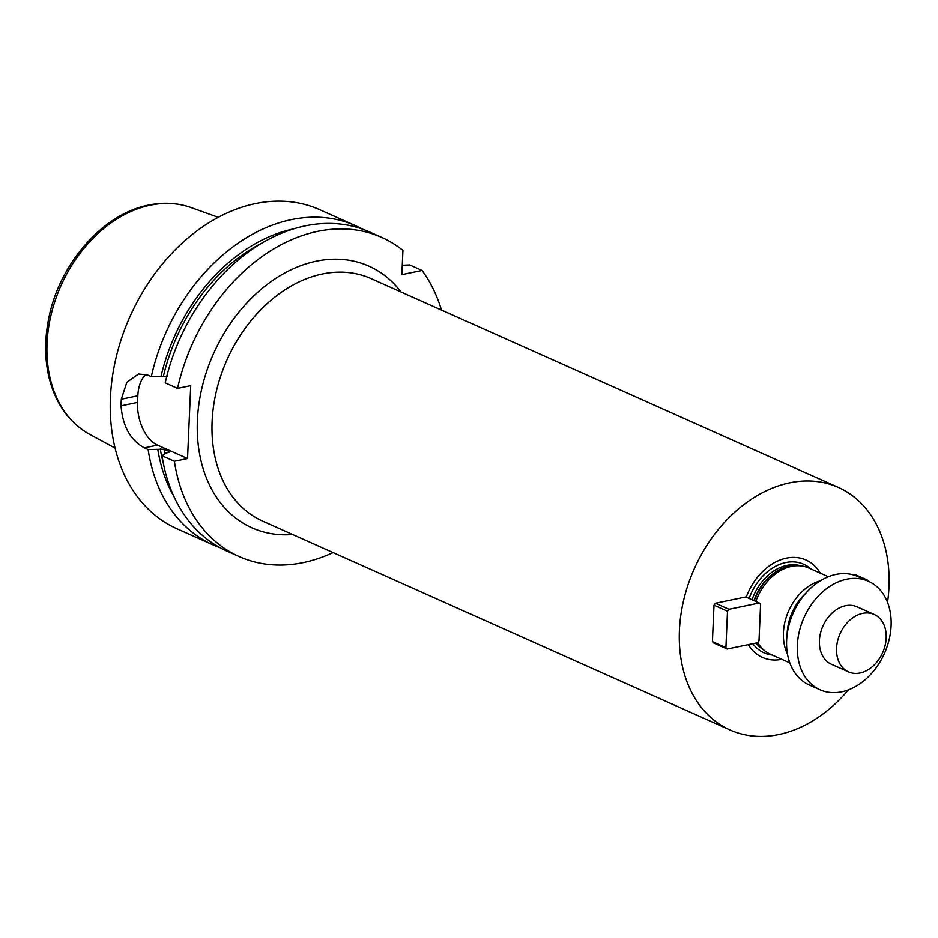 <?xml version="1.0" encoding="UTF-8"?>
<svg xmlns="http://www.w3.org/2000/svg" width="938" height="938" viewBox="0 0 938 938"><rect width="100%" height="100%" fill="white"/><g stroke="black" fill="none" stroke-linecap="round" stroke-linejoin="round"><path stroke-width="1.41" d="M219.973 547.64A174.773 129.479 -65.9 0 1 212.891 544.802L176.977 528.751A174.773 129.479 -65.9 0 1 116.312 356.675A174.773 129.479 -65.9 0 1 255.523 203.558A174.773 129.479 -65.9 0 1 319.612 209.631L355.525 225.683A174.773 129.479 -65.9 0 1 362.361 229.071M333.084 552.576A174.773 129.479 -65.9 0 1 239.143 556.539A174.773 129.479 -65.9 0 1 174.386 461.273L187.553 458.541L157.537 445.128A34.952 20.718 78.3 0 1 137.546 402.425L137.839 395.801L121.319 399.213L126.865 382.27L138.531 374.004L147.559 374.977L151.311 376.654A174.773 129.479 -65.9 0 1 291.437 219.598A174.773 129.479 -65.9 0 1 355.525 225.683M212.891 544.802A174.773 129.479 -65.9 0 1 148.134 449.536L144.37 447.86C130.452 440.262 122.679 426.251 121.037 405.837A174.773 129.479 114.1 0 1 121.319 399.213M381.778 237.408L369.443 231.897A174.773 129.479 114.1 0 0 165.24 382.88L177.563 388.391A174.773 129.479 -65.9 0 1 381.778 237.408A174.773 129.479 -65.9 0 1 402.93 250.352L401.874 274.635L422.077 270.449A174.773 129.479 -65.9 0 1 441.481 310.044M174.386 461.273L162.051 455.762A174.773 129.479 114.1 0 0 226.82 551.028L239.143 556.539M162.051 455.762L165.838 453.054L168.312 452.538L168.84 451.377L164.009 449.22L148.134 449.536M151.311 376.654L160.984 376.572A166.46 123.312 -65.9 0 1 293.313 228.942M173.835 496.284A166.46 123.312 -65.9 0 1 157.807 449.454M169.368 451.858L168.84 451.377A160.797 119.114 -65.9 0 0 168.992 452.315M160.984 376.572L167.198 376.337M402.285 265.231L409.754 264.938L422.077 270.449M177.563 388.391L190.731 385.659L187.553 458.541M137.839 395.801A34.952 20.718 78.3 0 1 145.976 374.368M848.433 689.899A132.833 98.396 -65.9 0 1 730.01 729.975A132.833 98.396 -65.9 0 1 679.429 630.406A132.833 98.396 -65.9 0 1 838.408 487.443A132.833 98.396 -65.9 0 1 887.547 602.395M781.8 659.32A53.36 39.525 -65.9 0 1 748.348 644.664M727.22 649.037L713.712 642.999L712.411 641.627L714.006 605.186L715.448 603.251L745.78 596.967L759.288 603.005L760.589 604.377L759.006 640.818L757.552 642.753L727.22 649.037L725.918 647.666L727.501 611.224L728.955 609.29L759.288 603.005M746.249 597.178A53.36 39.525 -65.9 0 1 782.257 559.247A53.36 39.525 -65.9 0 1 820.304 573.153M867.111 580.669L868.201 580.446L854.694 574.408L852.935 574.771M755.805 601.446A47.193 34.952 -65.9 0 1 798.531 565.731A47.193 34.952 -65.9 0 1 808.814 568.018L828.336 576.741M789.831 662.908L770.309 654.185A47.193 34.952 -65.9 0 1 761.738 648.041A47.193 34.952 -65.9 0 1 757.67 642.6M787.498 654.161A47.193 34.952 -65.9 0 1 783.429 632.704A47.193 34.952 -65.9 0 1 820.269 580.845M787.123 634.768A45.176 33.463 -65.9 0 1 787.158 633.326A45.176 33.463 -65.9 0 1 805.566 593.496M715.448 603.251L728.955 609.29M714.006 605.186L727.501 611.224M712.411 641.627L725.918 647.666M868.201 580.446L869.409 581.712M868.471 581.279L857.754 576.495A59.422 44.016 114.1 0 0 793.314 612.784A59.422 44.016 114.1 0 0 809.26 684.998L819.976 689.782A59.422 44.016 114.1 0 0 891.1 625.822A59.422 44.016 114.1 0 0 868.471 581.279A59.422 44.016 114.1 0 0 804.042 617.567A59.422 44.016 114.1 0 0 819.976 689.782M874.216 614.472L857.062 606.816A31.458 23.309 114.1 0 0 822.954 626.021A31.458 23.309 114.1 0 0 831.396 664.256L848.538 671.913A31.458 23.309 114.1 0 0 886.187 638.051A31.458 23.309 114.1 0 0 874.216 614.472A31.458 23.309 114.1 0 0 840.096 633.689A31.458 23.309 114.1 0 0 848.538 671.913M164.842 453.758A160.797 119.114 -65.9 0 1 164.009 449.22M163.458 376.068A163.411 121.061 -65.9 0 1 261.854 243.083M163.388 463.407A163.411 121.061 -65.9 0 1 160.281 448.939M292.656 534.508A143.315 106.17 -65.9 0 1 197.414 420.388A143.315 106.17 -65.9 0 1 277.519 277.261A143.315 106.17 -65.9 0 1 401.054 291.976M191.235 207.603C177.833 202.854 163.704 201.998 148.837 205.047C102.793 213.723 59.106 263.895 48.67 318.732C44.602 339.005 44.625 358.281 48.776 376.548C55.213 403.328 68.896 422.628 89.837 434.458A124.426 92.182 -65.9 0 1 52.059 310.9A124.426 92.182 -65.9 0 1 150.338 205.176A124.426 92.182 -65.9 0 1 191.235 207.603L218.214 217.323M137.546 402.425L121.037 405.837M157.537 445.128L144.37 447.86M838.408 487.443L371.096 278.586A132.833 98.396 114.1 0 0 212.117 421.549A132.833 98.396 114.1 0 0 262.699 521.118L730.01 729.975M772.197 655.029A48.53 35.949 -65.9 0 1 752.851 643.726M749.11 598.456A48.53 35.949 -65.9 0 1 810.702 568.862M752.018 599.757A46.138 34.178 -65.9 0 1 801.099 565.907M763.591 649.835A46.138 34.178 -65.9 0 1 756.028 643.069M753.941 600.613A46.138 34.178 -65.9 0 1 797.746 565.708M761.199 647.478A46.138 34.178 -65.9 0 1 757.154 642.835M754.234 600.742A46.208 34.237 -65.9 0 1 796.104 565.673L798.531 565.731M761.738 648.041L760.073 646.282A46.208 34.237 -65.9 0 1 757.283 642.811M89.837 434.458L115.081 448.083"/></g></svg>
